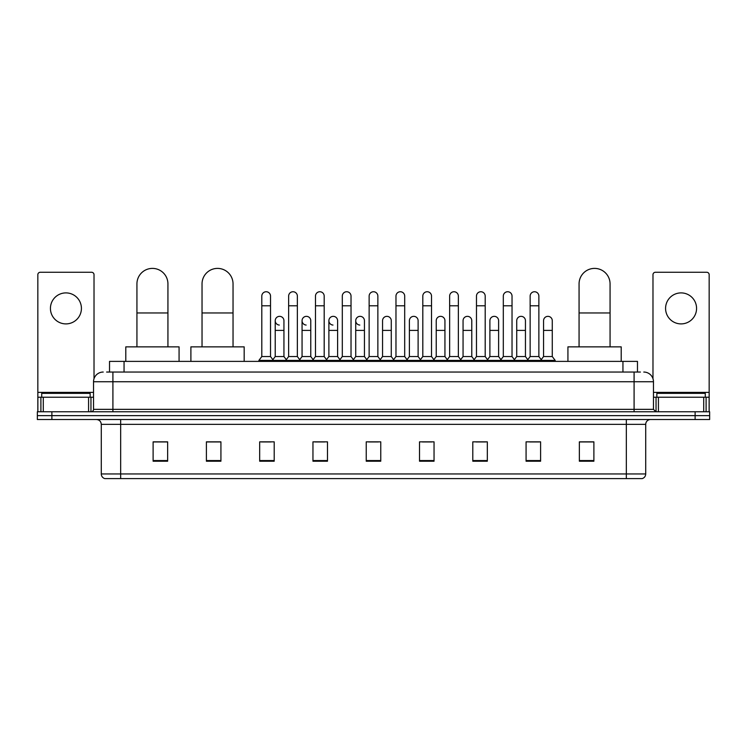 <?xml version="1.0" encoding="UTF-8"?>
<svg xmlns="http://www.w3.org/2000/svg" width="747" height="747" viewBox="0 0 747 747"><rect width="100%" height="100%" fill="white"/><g stroke="black" fill="none" stroke-linecap="round" stroke-linejoin="round"><path stroke-width="1.12" d="M109.529 372.043L109.529 361.389L637.471 361.389L637.471 372.043M106.84 372.043L640.384 372.043M106.616 372.043L112.909 372.043L112.909 381.736L93.534 381.736L93.534 409.347A2.418 2.418 0 0 1 91.115 411.765M103.226 372.043A9.683 9.683 0 0 0 93.534 381.736M643.774 372.043A9.683 9.683 0 0 1 653.466 381.736L653.466 409.347L655.885 411.765M51.879 411.765L37.35 411.765L37.35 415.64L51.879 415.64L37.35 415.64L37.35 419.515L51.879 419.515L51.879 415.64L695.121 415.64L51.879 415.64L51.879 411.765L695.121 411.765L695.121 415.64L709.65 415.64L695.121 415.64L695.121 419.515L51.879 419.515M695.121 419.515L709.65 419.515L709.65 411.765L695.121 411.765M645.716 473.962C645.576 476.278 644.418 477.828 642.224 478.603L626.341 478.603L626.341 473.962L645.716 473.962L645.716 424.361A4.846 4.846 0 0 1 650.553 419.515M626.341 478.603L104.776 478.603A4.846 4.846 0 0 1 101.284 473.962L101.284 424.361C101.004 421.42 99.388 419.805 96.447 419.515M593.884 461.216L593.884 441.841L579.355 441.841L579.355 461.216L593.884 461.216M540.604 461.216L540.604 441.841L526.075 441.841L526.075 461.216L540.604 461.216M487.324 461.216L487.324 441.841L472.795 441.841L472.795 461.216L487.324 461.216M434.044 461.216L434.044 441.841L419.515 441.841L419.515 461.216L434.044 461.216M167.645 461.216L167.645 441.841L153.116 441.841L153.116 461.216L167.645 461.216M220.925 461.216L220.925 441.841L206.396 441.841L206.396 461.216L220.925 461.216M274.205 461.216L274.205 441.841L259.676 441.841L259.676 461.216L274.205 461.216M327.485 461.216L327.485 441.841L312.956 441.841L312.956 461.216L327.485 461.216M380.765 461.216L380.765 441.841L366.235 441.841L366.235 461.216L380.765 461.216M475.988 441.944L485.681 441.944M529.66 441.944L539.343 441.944M314.991 441.944L324.674 441.944M261.319 441.944L271.012 441.944M422.326 441.944L432.009 441.944M368.654 441.944L378.346 441.944M220.925 441.944L206.396 441.944M167.645 441.944L153.116 441.944M593.884 441.944L579.355 441.944M90.144 397.236L90.144 393.361L41.711 393.361L41.711 397.236M65.932 292.899A15.5 15.5 0 0 0 50.432 308.399A15.5 15.5 0 0 0 65.932 323.899A15.5 15.5 0 0 0 81.423 308.399A15.5 15.5 0 0 0 65.932 292.899M88.576 411.765L88.576 397.236L43.279 397.236L43.279 411.765M94.019 378.71L94.019 274.691A2.418 2.418 0 0 0 91.601 272.272L40.254 272.272A2.418 2.418 0 0 0 37.836 274.691L37.836 397.236L43.279 397.236M88.576 397.236L93.534 397.236M37.836 411.765L37.836 397.236M136.934 346.86L136.934 283.888A15.5 15.5 0 0 1 152.435 268.397A15.5 15.5 0 0 1 167.935 283.888A15.5 15.5 0 0 0 152.435 268.397M167.935 346.86L167.935 283.888M179.075 361.389L179.075 346.86L125.795 346.86L125.795 361.389M202.035 346.86L202.035 283.888A15.5 15.5 0 0 1 217.536 268.397A15.5 15.5 0 0 1 233.036 283.888A15.5 15.5 0 0 0 217.536 268.397M233.036 346.86L233.036 283.888M244.176 361.389L244.176 346.86L190.896 346.86L190.896 361.389M579.065 346.86L579.065 283.888A15.5 15.5 0 0 1 594.565 268.397A15.5 15.5 0 0 1 610.066 283.888A15.5 15.5 0 0 0 594.565 268.397M610.066 346.86L610.066 283.888M621.205 361.389L621.205 346.86L567.925 346.86L567.925 361.389M261.805 305.784L270.526 305.784L270.526 356.543L261.805 356.543L261.805 296.101A4.361 4.361 0 0 1 266.436 291.75A4.361 4.361 0 0 1 270.526 296.101A4.361 4.361 0 0 0 266.436 291.75M261.805 356.543L258.901 360.418L258.901 361.389M270.526 356.543L273.43 360.418L258.901 360.418M288.641 356.543L288.641 305.784L297.362 305.784L297.362 356.543L288.641 356.543L285.737 360.418L273.43 360.418L273.43 361.389M288.641 305.784L288.641 296.101A4.361 4.361 0 0 1 293.272 291.75A4.361 4.361 0 0 1 297.362 296.101A4.361 4.361 0 0 0 293.272 291.75M297.362 356.543L300.266 360.418L285.737 360.418L285.737 361.389M315.477 356.543L315.477 305.784L324.189 305.784L324.189 356.543L315.477 356.543L312.563 360.418L300.266 360.418L300.266 361.389M315.477 305.784L315.477 296.101A4.361 4.361 0 0 1 320.108 291.75A4.361 4.361 0 0 1 324.189 296.101A4.361 4.361 0 0 0 320.108 291.75M324.189 356.543L327.102 360.418L312.563 360.418L312.563 361.389M342.303 356.543L342.303 305.784L351.025 305.784L351.025 356.543L342.303 356.543L339.399 360.418L327.102 360.418L327.102 361.389M342.303 305.784L342.303 296.101A4.361 4.361 0 0 1 346.944 291.75A4.361 4.361 0 0 1 351.025 296.101A4.361 4.361 0 0 0 346.944 291.75M351.025 356.543L353.929 360.418L339.399 360.418L339.399 361.389M369.139 356.543L369.139 305.784L377.861 305.784L377.861 356.543L369.139 356.543L366.235 360.418L353.929 360.418L353.929 361.389M369.139 305.784L369.139 296.101A4.361 4.361 0 0 1 373.771 291.75A4.361 4.361 0 0 1 377.861 296.101A4.361 4.361 0 0 0 373.771 291.75M377.861 356.543L380.765 360.418L366.235 360.418L366.235 361.389M395.975 356.543L395.975 305.784L404.697 305.784L404.697 356.543L395.975 356.543L393.071 360.418L380.765 360.418L380.765 361.389M395.975 305.784L395.975 296.101A4.361 4.361 0 0 1 400.607 291.75A4.361 4.361 0 0 1 404.697 296.101A4.361 4.361 0 0 0 400.607 291.75M404.697 356.543L407.601 360.418L393.071 360.418L393.071 361.389M422.811 356.543L422.811 305.784L431.523 305.784L431.523 356.543L422.811 356.543L419.898 360.418L407.601 360.418L407.601 361.389M422.811 305.784L422.811 296.101A4.361 4.361 0 0 1 427.443 291.75A4.361 4.361 0 0 1 431.523 296.101A4.361 4.361 0 0 0 427.443 291.75M431.523 356.543L434.437 360.418L419.898 360.418L419.898 361.389M449.638 356.543L449.638 305.784L458.359 305.784L458.359 356.543L449.638 356.543L446.734 360.418L434.437 360.418L434.437 361.389M449.638 305.784L449.638 296.101A4.361 4.361 0 0 1 454.279 291.75A4.361 4.361 0 0 1 458.359 296.101A4.361 4.361 0 0 0 454.279 291.75M458.359 356.543L461.263 360.418L446.734 360.418L446.734 361.389M476.474 356.543L476.474 305.784L485.195 305.784L485.195 356.543L476.474 356.543L473.57 360.418L461.263 360.418L461.263 361.389M476.474 305.784L476.474 296.101A4.361 4.361 0 0 1 481.105 291.75A4.361 4.361 0 0 1 485.195 296.101A4.361 4.361 0 0 0 481.105 291.75M485.195 356.543L488.099 360.418L473.57 360.418L473.57 361.389M503.31 356.543L503.31 305.784L512.031 305.784L512.031 356.543L503.31 356.543L500.406 360.418L488.099 360.418L488.099 361.389M503.31 305.784L503.31 296.101A4.361 4.361 0 0 1 507.941 291.75A4.361 4.361 0 0 1 512.031 296.101A4.361 4.361 0 0 0 507.941 291.75M512.031 356.543L514.935 360.418L500.406 360.418L500.406 361.389M530.146 356.543L530.146 305.784L538.867 305.784L538.867 356.543L530.146 356.543L527.242 360.418L514.935 360.418L514.935 361.389M530.146 305.784L530.146 296.101A4.361 4.361 0 0 1 534.777 291.75A4.361 4.361 0 0 1 538.867 296.101A4.361 4.361 0 0 0 534.777 291.75M538.867 356.543L541.771 360.418L527.242 360.418L527.242 361.389M552.276 356.543L552.276 330.389L543.564 330.389L543.564 356.543L552.276 356.543L555.189 360.418L541.771 360.418L541.771 361.389M279.303 325.057A4.361 4.361 0 0 1 275.223 320.706A4.361 4.361 0 0 1 279.854 316.354A4.361 4.361 0 0 1 283.944 320.706L283.944 330.389L275.223 330.389L275.223 320.706M283.944 330.389L283.944 356.543L275.223 356.543L275.223 330.389M275.223 356.543L272.87 359.68M283.944 356.543L286.288 359.68M306.139 325.057A4.361 4.361 0 0 1 302.059 320.706A4.361 4.361 0 0 1 306.69 316.354A4.361 4.361 0 0 1 310.771 320.706L310.771 330.389L302.059 330.389L302.059 320.706M310.771 330.389L310.771 356.543L302.059 356.543L302.059 330.389M302.059 356.543L299.706 359.68M310.771 356.543L313.124 359.68M332.975 325.057A4.361 4.361 0 0 1 328.885 320.706A4.361 4.361 0 0 1 333.526 316.354A4.361 4.361 0 0 1 337.607 320.706L337.607 330.389L328.885 330.389L328.885 320.706M337.607 330.389L337.607 356.543L328.885 356.543L328.885 330.389M328.885 356.543L326.542 359.68M337.607 356.543L339.96 359.68M359.811 325.057A4.361 4.361 0 0 1 355.721 320.706A4.361 4.361 0 0 1 360.353 316.354A4.361 4.361 0 0 1 364.443 320.706L364.443 330.389L355.721 330.389L355.721 320.706M364.443 330.389L364.443 356.543L355.721 356.543L355.721 330.389M355.721 356.543L353.378 359.68M364.443 356.543L366.796 359.68M382.557 320.706A4.361 4.361 0 0 1 387.189 316.354A4.361 4.361 0 0 1 391.279 320.706L391.279 330.389L382.557 330.389L382.557 320.706M391.279 330.389L391.279 356.543L382.557 356.543L382.557 330.389M382.557 356.543L380.204 359.68M391.279 356.543L393.622 359.68M409.393 320.706A4.361 4.361 0 0 1 414.025 316.354A4.361 4.361 0 0 1 418.115 320.706L418.115 330.389L409.393 330.389L409.393 320.706M418.115 330.389L418.115 356.543L409.393 356.543L409.393 330.389M409.393 356.543L407.04 359.68M418.115 356.543L420.458 359.68M436.229 320.706A4.361 4.361 0 0 1 440.861 316.354A4.361 4.361 0 0 1 444.941 320.706L444.941 330.389L436.229 330.389L436.229 320.706M444.941 330.389L444.941 356.543L436.229 356.543L436.229 330.389M436.229 356.543L433.876 359.68M444.941 356.543L447.294 359.68M463.056 320.706A4.361 4.361 0 0 1 467.697 316.354A4.361 4.361 0 0 1 471.777 320.706L471.777 330.389L463.056 330.389L463.056 320.706M471.777 330.389L471.777 356.543L463.056 356.543L463.056 330.389M463.056 356.543L460.712 359.68M471.777 356.543L474.13 359.68M489.892 320.706A4.361 4.361 0 0 1 494.523 316.354A4.361 4.361 0 0 1 498.613 320.706L498.613 330.389L489.892 330.389L489.892 320.706M498.613 330.389L498.613 356.543L489.892 356.543L489.892 330.389M489.892 356.543L487.548 359.68M498.613 356.543L500.957 359.68M516.728 320.706A4.361 4.361 0 0 1 521.359 316.354A4.361 4.361 0 0 1 525.449 320.706L525.449 330.389L516.728 330.389L516.728 320.706M525.449 330.389L525.449 356.543L516.728 356.543L516.728 330.389M516.728 356.543L514.375 359.68M525.449 356.543L527.793 359.68M543.564 330.389L543.564 320.706A4.361 4.361 0 0 1 548.195 316.354A4.361 4.361 0 0 1 552.276 320.706L552.276 330.389M543.564 356.543L541.211 359.68M555.189 360.418L555.189 361.389M681.068 292.899A15.5 15.5 0 0 0 665.577 308.399A15.5 15.5 0 0 0 681.068 323.899A15.5 15.5 0 0 0 696.568 308.399A15.5 15.5 0 0 0 681.068 292.899M703.721 411.765L703.721 397.236L658.424 397.236L658.424 411.765M703.721 397.236L709.164 397.236L709.164 274.691A2.418 2.418 0 0 0 706.746 272.272L655.399 272.272A2.418 2.418 0 0 0 652.981 274.691L652.981 378.71M653.466 397.236L658.424 397.236M709.164 397.236L709.164 411.765M705.289 397.236L705.289 393.361L656.856 393.361L656.856 397.236M124.058 372.043L124.058 361.389M622.942 372.043L622.942 361.389M112.909 411.765L112.909 409.347L653.466 409.347M93.534 409.347L112.909 409.347L112.909 381.736L634.091 381.736L634.091 411.765M653.466 381.736L634.091 381.736L634.091 372.043M626.341 419.515L626.341 424.361L101.284 424.361M645.716 424.361L626.341 424.361L626.341 473.962L120.659 473.962L120.659 478.603M101.284 473.962L120.659 473.962L120.659 419.515M380.765 460.544L366.235 460.544M327.485 460.544L312.956 460.544M274.205 460.544L259.676 460.544M220.925 460.544L206.396 460.544M167.645 460.544L153.116 460.544M434.044 460.544L419.515 460.544M487.324 460.544L472.795 460.544M540.604 460.544L526.075 460.544M593.884 460.544L579.355 460.544M93.534 392.39L37.836 392.39M90.957 397.236L90.957 411.765M37.873 397.236L37.873 411.765M40.898 411.765L40.898 397.236M136.934 312.956L167.935 312.956M202.035 312.956L233.036 312.956M579.065 312.956L610.066 312.956M709.164 392.39L653.466 392.39M709.127 411.765L709.127 397.236M706.102 397.236L706.102 411.765M656.043 411.765L656.043 397.236M270.526 305.784L270.526 296.101M297.362 305.784L297.362 296.101M324.189 305.784L324.189 296.101M351.025 305.784L351.025 296.101M377.861 305.784L377.861 296.101M404.697 305.784L404.697 296.101M431.523 305.784L431.523 296.101M458.359 305.784L458.359 296.101M485.195 305.784L485.195 296.101M512.031 305.784L512.031 296.101M538.867 305.784L538.867 296.101"/></g></svg>
